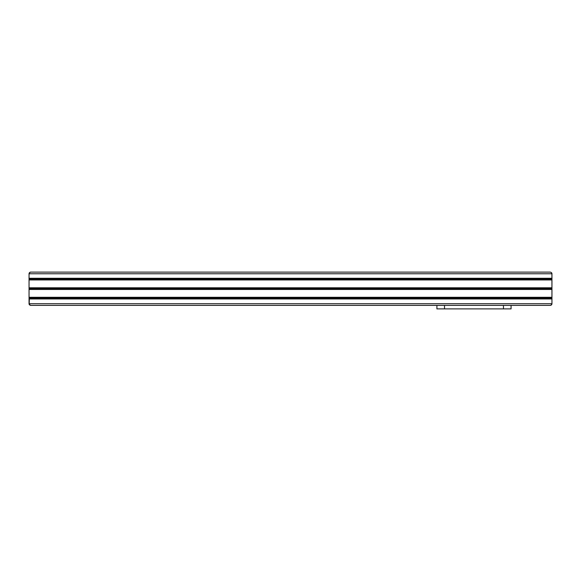 <?xml version="1.0" encoding="UTF-8"?>
<svg xmlns="http://www.w3.org/2000/svg" width="581" height="581" viewBox="0 0 581 581"><rect width="100%" height="100%" fill="white"/><g stroke="black" fill="none" stroke-linecap="round" stroke-linejoin="round"><path stroke-width="0.87" d="M550.287 305.381L551.463 304.894L551.95 303.718L551.95 273.767L551.463 272.591L550.287 272.104L30.713 272.104L29.537 272.591L29.05 273.767L29.05 303.718L29.537 304.894L30.713 305.381L550.287 305.381L551.463 304.894L551.95 303.718L29.05 303.718L29.05 298.961L551.95 298.961L551.95 303.718L29.05 303.718L29.537 304.894L30.713 305.381L550.287 305.381M30.713 305.381L29.173 304.35L29.333 298.583L551.667 298.583L551.95 298.961L29.05 298.961L29.05 298.198L551.95 298.198L551.667 298.583L29.333 298.583L29.05 298.06L551.95 298.06L29.05 298.198L29.05 289.454L551.95 289.454L551.95 297.298L29.05 297.298L551.95 297.298L551.667 297.675L29.333 297.675L551.667 297.675L551.95 298.06L29.05 298.06L29.05 288.554L551.95 288.554L29.05 288.692L551.95 288.692L551.667 289.077L29.333 289.077L551.667 289.077L551.95 289.454L29.05 289.454L29.05 279.948L551.95 279.948L551.95 287.791L29.05 287.791L551.95 287.791L551.667 288.169L29.333 288.169L551.667 288.169L551.95 288.554L29.05 288.554L29.05 279.047L551.95 279.047L29.05 279.185L551.95 279.185L551.667 279.57L29.333 279.57L551.667 279.57L551.95 279.948L29.05 279.948L29.05 273.767L551.95 273.767L551.95 278.284L29.05 278.284L551.95 278.284L551.667 278.662L29.333 278.662L551.667 278.662L551.95 279.047L29.05 279.047L29.05 273.767L551.95 273.767L551.463 272.591L550.287 272.104L30.713 272.104L29.537 272.591L29.05 273.767L29.537 272.591L30.386 272.133M551.463 272.591L550.287 272.104L551.463 272.591L551.95 273.767L551.95 303.718L551.463 304.894L550.614 305.345M29.079 273.44L30.074 272.228M551.921 304.037L550.926 305.25M30.386 305.345L29.079 304.037M29.05 273.767L29.05 303.718M29.173 273.128L29.537 272.591M29.537 304.894L29.173 304.35M551.95 303.718L551.921 273.44M551.827 273.128L551.95 273.767M551.827 304.35L551.463 304.894M444.516 308.896L444.516 305.381L444.516 308.896L436.912 308.896L503.466 308.896L444.516 308.896M503.466 305.381L503.466 308.896L511.069 308.896L511.069 305.381L511.069 308.896L503.466 308.896L503.466 305.381M436.912 305.381L436.912 308.896L436.912 305.381"/></g></svg>
